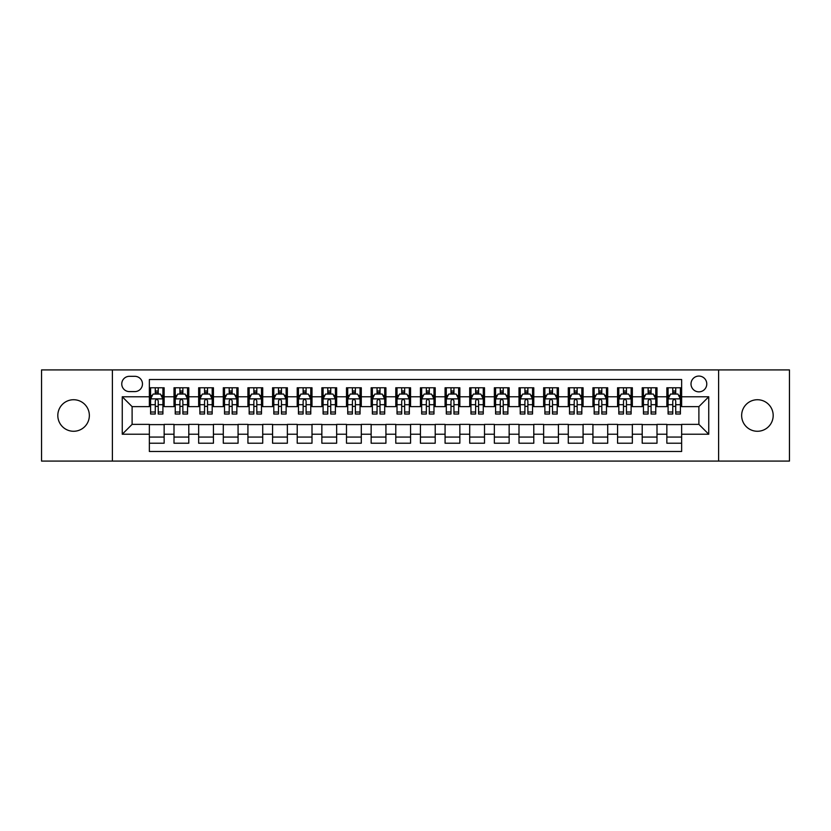<?xml version="1.0" encoding="UTF-8"?>
<svg xmlns="http://www.w3.org/2000/svg" width="831" height="831" viewBox="0 0 831 831"><rect width="100%" height="100%" fill="white"/><g stroke="black" fill="none" stroke-linecap="round" stroke-linejoin="round"><path stroke-width="1.25" d="M757.415 399.732A15.768 15.768 0 0 0 741.647 415.5A15.768 15.768 0 0 0 757.415 431.268A15.768 15.768 0 0 0 773.183 415.5A15.768 15.768 0 0 0 757.415 399.732M73.585 399.732A15.768 15.768 0 0 0 57.817 415.5A15.768 15.768 0 0 0 73.585 431.268A15.768 15.768 0 0 0 89.353 415.5A15.768 15.768 0 0 0 73.585 399.732M698.892 376.069A7.884 7.884 0 0 0 691.008 383.953A7.884 7.884 0 0 0 698.892 391.848A7.884 7.884 0 0 0 706.776 383.953A7.884 7.884 0 0 0 698.892 376.069M718.607 461.091L789.45 461.091L789.45 369.909L718.607 369.909L718.607 461.091L112.393 461.091L112.393 369.909L41.55 369.909L41.55 461.091L112.393 461.091M681.638 387.776L666.857 387.776L666.857 396.771L656.999 396.771L656.999 406.629L666.857 406.629L666.857 396.771M656.999 396.771L656.999 387.776L642.207 387.776L642.207 396.771L632.349 396.771L632.349 406.629L642.207 406.629L642.207 396.771M632.349 396.771L632.349 387.776L617.568 387.776L617.568 396.771L607.71 396.771L607.71 406.629L617.568 406.629L617.568 396.771M607.71 396.771L607.71 387.776L592.929 387.776L592.929 396.771L583.071 396.771L583.071 406.629L592.929 406.629L592.929 396.771M583.071 396.771L583.071 387.776L568.279 387.776L568.279 396.771L558.422 396.771L558.422 406.629L568.279 406.629L568.279 396.771M558.422 396.771L558.422 387.776L543.64 387.776L543.64 396.771L533.782 396.771L533.782 406.629L543.64 406.629L543.64 396.771M533.782 396.771L533.782 387.776L519.001 387.776L519.001 396.771L509.143 396.771L509.143 406.629L519.001 406.629L519.001 396.771M509.143 396.771L509.143 387.776L494.352 387.776L494.352 396.771L484.504 396.771L484.504 406.629L494.352 406.629L494.352 396.771M484.504 396.771L484.504 387.776L469.712 387.776L469.712 396.771L459.855 396.771L459.855 406.629L469.712 406.629L469.712 396.771M459.855 396.771L459.855 387.776L445.073 387.776L445.073 396.771L435.215 396.771L435.215 406.629L445.073 406.629L445.073 396.771M435.215 396.771L435.215 387.776L420.424 387.776L420.424 396.771L410.576 396.771L410.576 406.629L420.424 406.629L420.424 396.771M410.576 396.771L410.576 387.776L395.785 387.776L395.785 396.771L385.927 396.771L385.927 406.629L395.785 406.629L395.785 396.771M385.927 396.771L385.927 387.776L371.145 387.776L371.145 396.771L361.288 396.771L361.288 406.629L371.145 406.629L371.145 396.771M361.288 396.771L361.288 387.776L346.496 387.776L346.496 396.771L336.648 396.771L336.648 406.629L346.496 406.629L346.496 396.771M336.648 396.771L336.648 387.776L321.857 387.776L321.857 396.771L311.999 396.771L311.999 406.629L321.857 406.629L321.857 396.771M311.999 396.771L311.999 387.776L297.218 387.776L297.218 396.771L287.36 396.771L287.36 406.629L297.218 406.629L297.218 396.771M287.36 396.771L287.36 387.776L272.578 387.776L272.578 396.771L262.721 396.771L262.721 406.629L272.578 406.629L272.578 396.771M262.721 396.771L262.721 387.776L247.929 387.776L247.929 396.771L238.071 396.771L238.071 406.629L247.929 406.629L247.929 396.771M238.071 396.771L238.071 387.776L223.29 387.776L223.29 396.771L213.432 396.771L213.432 406.629L223.29 406.629L223.29 396.771M213.432 396.771L213.432 387.776L198.651 387.776L198.651 396.771L188.793 396.771L188.793 406.629L198.651 406.629L198.651 396.771M188.793 396.771L188.793 387.776L174.001 387.776L174.001 406.629L164.143 406.629L164.143 387.776L149.362 387.776M149.362 443.224L164.143 443.224L164.143 424.371L174.001 424.371L174.001 443.224L188.793 443.224L188.793 424.371L198.651 424.371L198.651 434.229L188.793 434.229M198.651 434.229L198.651 443.224L213.432 443.224L213.432 424.371L223.29 424.371L223.29 434.229L213.432 434.229M223.29 434.229L223.29 443.224L238.071 443.224L238.071 424.371L247.929 424.371L247.929 434.229L238.071 434.229M247.929 434.229L247.929 443.224L262.721 443.224L262.721 424.371L272.578 424.371L272.578 434.229L262.721 434.229M272.578 434.229L272.578 443.224L287.36 443.224L287.36 424.371L297.218 424.371L297.218 434.229L287.36 434.229M297.218 434.229L297.218 443.224L311.999 443.224L311.999 424.371L321.857 424.371L321.857 434.229L311.999 434.229M321.857 434.229L321.857 443.224L336.648 443.224L336.648 424.371L346.496 424.371L346.496 434.229L336.648 434.229M346.496 434.229L346.496 443.224L361.288 443.224L361.288 424.371L371.145 424.371L371.145 434.229L361.288 434.229M371.145 434.229L371.145 443.224L385.927 443.224L385.927 424.371L395.785 424.371L395.785 434.229L385.927 434.229M395.785 434.229L395.785 443.224L410.576 443.224L410.576 424.371L420.424 424.371L420.424 434.229L410.576 434.229M420.424 434.229L420.424 443.224L435.215 443.224L435.215 424.371L445.073 424.371L445.073 434.229L435.215 434.229M445.073 434.229L445.073 443.224L459.855 443.224L459.855 424.371L469.712 424.371L469.712 434.229L459.855 434.229M469.712 434.229L469.712 443.224L484.504 443.224L484.504 424.371L494.352 424.371L494.352 434.229L484.504 434.229M494.352 434.229L494.352 443.224L509.143 443.224L509.143 424.371L519.001 424.371L519.001 434.229L509.143 434.229M519.001 434.229L519.001 443.224L533.782 443.224L533.782 424.371L543.64 424.371L543.64 434.229L533.782 434.229M543.64 434.229L543.64 443.224L558.422 443.224L558.422 424.371L568.279 424.371L568.279 434.229L558.422 434.229M568.279 434.229L568.279 443.224L583.071 443.224L583.071 424.371L592.929 424.371L592.929 434.229L583.071 434.229M592.929 434.229L592.929 443.224L607.71 443.224L607.71 424.371L617.568 424.371L617.568 434.229L607.71 434.229M617.568 434.229L617.568 443.224L632.349 443.224L632.349 424.371L642.207 424.371L642.207 434.229L632.349 434.229M642.207 434.229L642.207 443.224L656.999 443.224L656.999 424.371L666.857 424.371L666.857 434.229L656.999 434.229M129.397 391.598L134.819 391.598A7.635 7.635 0 0 0 142.465 383.953A7.635 7.635 0 0 0 134.819 376.318L129.397 376.318A7.635 7.635 0 0 0 121.762 383.953A7.635 7.635 0 0 0 129.397 391.598M718.607 369.909L112.393 369.909M681.638 396.771L681.638 379.518L149.362 379.518L149.362 406.629L132.108 406.629L132.108 424.371L149.362 424.371L149.362 451.482L681.638 451.482L681.638 424.371L698.892 424.371L698.892 406.629L681.638 406.629L681.638 396.771L708.75 396.771L708.75 434.229L681.638 434.229M149.362 434.229L122.25 434.229L122.25 396.771L149.362 396.771M666.857 434.229L666.857 443.224L681.638 443.224M149.362 393.936L150.598 393.936M155.272 393.936L158.233 393.936M162.918 393.936L164.143 393.936M149.362 406.38L150.598 406.38M155.272 406.38L158.233 406.38M162.918 406.38L164.143 406.38M149.362 424.62L164.143 424.62M149.362 437.064L164.143 437.064M174.001 406.38L175.237 406.38M179.922 406.38L182.872 406.38M187.557 406.38L188.793 406.38M174.001 393.936L175.237 393.936M179.922 393.936L182.872 393.936M187.557 393.936L188.793 393.936M174.001 424.62L188.793 424.62M174.001 437.064L188.793 437.064M198.651 424.62L213.432 424.62M198.651 437.064L213.432 437.064M198.651 393.936L199.876 393.936M204.561 393.936L207.521 393.936M212.196 393.936L213.432 393.936M198.651 406.38L199.876 406.38M204.561 406.38L207.521 406.38M212.196 406.38L213.432 406.38M223.29 424.62L238.071 424.62M223.29 437.064L238.071 437.064M223.29 393.936L224.515 393.936M229.2 393.936L232.161 393.936M236.845 393.936L238.071 393.936M223.29 406.38L224.515 406.38M229.2 406.38L232.161 406.38M236.845 406.38L238.071 406.38M247.929 424.62L262.721 424.62M247.929 437.064L262.721 437.064M247.929 393.936L249.165 393.936M253.85 393.936L256.8 393.936M261.485 393.936L262.721 393.936M247.929 406.38L249.165 406.38M253.85 406.38L256.8 406.38M261.485 406.38L262.721 406.38M272.578 424.62L287.36 424.62M272.578 437.064L287.36 437.064M272.578 393.936L273.804 393.936M278.489 393.936L281.449 393.936M286.124 393.936L287.36 393.936M272.578 406.38L273.804 406.38M278.489 406.38L281.449 406.38M286.124 406.38L287.36 406.38M297.218 424.62L311.999 424.62M297.218 437.064L311.999 437.064M297.218 393.936L298.443 393.936M303.128 393.936L306.088 393.936M310.773 393.936L311.999 393.936M297.218 406.38L298.443 406.38M303.128 406.38L306.088 406.38M310.773 406.38L311.999 406.38M321.857 424.62L336.648 424.62M321.857 437.064L336.648 437.064M321.857 393.936L323.093 393.936M327.778 393.936L330.728 393.936M335.412 393.936L336.648 393.936M321.857 406.38L323.093 406.38M327.778 406.38L330.728 406.38M335.412 406.38L336.648 406.38M346.496 424.62L361.288 424.62M346.496 437.064L361.288 437.064M346.496 393.936L347.732 393.936M352.417 393.936L355.377 393.936M360.052 393.936L361.288 393.936M346.496 406.38L347.732 406.38M352.417 406.38L355.377 406.38M360.052 406.38L361.288 406.38M371.145 424.62L385.927 424.62M371.145 437.064L385.927 437.064M371.145 393.936L372.371 393.936M377.056 393.936L380.016 393.936M384.701 393.936L385.927 393.936M371.145 406.38L372.371 406.38M377.056 406.38L380.016 406.38M384.701 406.38L385.927 406.38M395.785 424.62L410.576 424.62M395.785 437.064L410.576 437.064M395.785 393.936L397.021 393.936M401.695 393.936L404.655 393.936M409.34 393.936L410.576 393.936M395.785 406.38L397.021 406.38M401.695 406.38L404.655 406.38M409.34 406.38L410.576 406.38M420.424 424.62L435.215 424.62M420.424 437.064L435.215 437.064M420.424 393.936L421.66 393.936M426.345 393.936L429.305 393.936M433.979 393.936L435.215 393.936M420.424 406.38L421.66 406.38M426.345 406.38L429.305 406.38M433.979 406.38L435.215 406.38M445.073 424.62L459.855 424.62M445.073 437.064L459.855 437.064M445.073 393.936L446.299 393.936M450.984 393.936L453.944 393.936M458.629 393.936L459.855 393.936M445.073 406.38L446.299 406.38M450.984 406.38L453.944 406.38M458.629 406.38L459.855 406.38M469.712 424.62L484.504 424.62M469.712 437.064L484.504 437.064M469.712 393.936L470.948 393.936M475.623 393.936L478.583 393.936M483.268 393.936L484.504 393.936M469.712 406.38L470.948 406.38M475.623 406.38L478.583 406.38M483.268 406.38L484.504 406.38M494.352 424.62L509.143 424.62M494.352 437.064L509.143 437.064M494.352 393.936L495.588 393.936M500.272 393.936L503.222 393.936M507.907 393.936L509.143 393.936M494.352 406.38L495.588 406.38M500.272 406.38L503.222 406.38M507.907 406.38L509.143 406.38M519.001 424.62L533.782 424.62M519.001 437.064L533.782 437.064M519.001 393.936L520.227 393.936M524.912 393.936L527.872 393.936M532.557 393.936L533.782 393.936M519.001 406.38L520.227 406.38M524.912 406.38L527.872 406.38M532.557 406.38L533.782 406.38M543.64 424.62L558.422 424.62M543.64 437.064L558.422 437.064M543.64 393.936L544.876 393.936M549.551 393.936L552.511 393.936M557.196 393.936L558.422 393.936M543.64 406.38L544.876 406.38M549.551 406.38L552.511 406.38M557.196 406.38L558.422 406.38M568.279 424.62L583.071 424.62M568.279 437.064L583.071 437.064M568.279 393.936L569.515 393.936M574.2 393.936L577.15 393.936M581.835 393.936L583.071 393.936M568.279 406.38L569.515 406.38M574.2 406.38L577.15 406.38M581.835 406.38L583.071 406.38M592.929 424.62L607.71 424.62M592.929 437.064L607.71 437.064M592.929 393.936L594.155 393.936M598.839 393.936L601.8 393.936M606.485 393.936L607.71 393.936M592.929 406.38L594.155 406.38M598.839 406.38L601.8 406.38M606.485 406.38L607.71 406.38M617.568 424.62L632.349 424.62M617.568 437.064L632.349 437.064M617.568 393.936L618.804 393.936M623.479 393.936L626.439 393.936M631.124 393.936L632.349 393.936M617.568 406.38L618.804 406.38M623.479 406.38L626.439 406.38M631.124 406.38L632.349 406.38M642.207 424.62L656.999 424.62M642.207 437.064L656.999 437.064M642.207 393.936L643.443 393.936M648.128 393.936L651.078 393.936M655.763 393.936L656.999 393.936M642.207 406.38L643.443 406.38M648.128 406.38L651.078 406.38M655.763 406.38L656.999 406.38M666.857 424.62L681.638 424.62M666.857 437.064L681.638 437.064M666.857 393.936L668.082 393.936M672.767 393.936L675.728 393.936M680.402 393.936L681.638 393.936M666.857 406.38L668.082 406.38M672.767 406.38L675.728 406.38M680.402 406.38L681.638 406.38M132.108 406.629L122.25 396.771M132.108 424.371L122.25 434.229M708.75 396.771L698.892 406.629M708.75 434.229L698.892 424.371M158.233 390.986L155.272 390.986M162.918 412.01L158.233 412.01L158.233 414.025L162.918 414.025L162.918 398.994L160.445 394.06L153.06 394.06L150.598 398.994L150.598 414.025L155.272 414.025L155.272 412.01L150.598 412.01M150.598 398.994L150.598 387.776M162.918 398.994L162.918 387.776M155.272 394.06L155.272 387.776M158.233 387.776L158.233 394.06M158.233 412.01L158.233 400.833C157.246 398.942 156.259 398.942 155.272 400.833L155.272 412.01M182.872 390.986L179.922 390.986M187.557 412.01L182.872 412.01L182.872 414.025L187.557 414.025L187.557 398.994L185.095 394.06L177.699 394.06L175.237 398.994L175.237 414.025L179.922 414.025L179.922 412.01L175.237 412.01M175.237 398.994L175.237 387.776M187.557 398.994L187.557 387.776M179.922 394.06L179.922 387.776M182.872 387.776L182.872 394.06M182.872 412.01L182.872 400.833C181.896 398.942 180.909 398.942 179.922 400.833L179.922 412.01M207.521 390.986L204.561 390.986M212.196 412.01L207.521 412.01L207.521 414.025L212.196 414.025L212.196 398.994L209.734 394.06L202.338 394.06L199.876 398.994L199.876 414.025L204.561 414.025L204.561 412.01L199.876 412.01M199.876 398.994L199.876 387.776M212.196 398.994L212.196 387.776M204.561 394.06L204.561 387.776M207.521 387.776L207.521 394.06M207.521 412.01L207.521 400.833C206.535 398.942 205.548 398.942 204.561 400.833L204.561 412.01M232.161 390.986L229.2 390.986M236.845 412.01L232.161 412.01L232.161 414.025L236.845 414.025L236.845 398.994L234.373 394.06L226.988 394.06L224.515 398.994L224.515 414.025L229.2 414.025L229.2 412.01L224.515 412.01M224.515 398.994L224.515 387.776M236.845 398.994L236.845 387.776M229.2 394.06L229.2 387.776M232.161 387.776L232.161 394.06M232.161 412.01L232.161 400.833C231.174 398.942 230.187 398.942 229.2 400.833L229.2 412.01M256.8 390.986L253.85 390.986M261.485 412.01L256.8 412.01L256.8 414.025L261.485 414.025L261.485 398.994L259.023 394.06L251.627 394.06L249.165 398.994L249.165 414.025L253.85 414.025L253.85 412.01L249.165 412.01M249.165 398.994L249.165 387.776M261.485 398.994L261.485 387.776M253.85 394.06L253.85 387.776M256.8 387.776L256.8 394.06M256.8 412.01L256.8 400.833C255.813 398.942 254.837 398.942 253.85 400.833L253.85 412.01M281.449 390.986L278.489 390.986M286.124 412.01L281.449 412.01L281.449 414.025L286.124 414.025L286.124 398.994L283.662 394.06L276.266 394.06L273.804 398.994L273.804 414.025L278.489 414.025L278.489 412.01L273.804 412.01M273.804 398.994L273.804 387.776M286.124 398.994L286.124 387.776M278.489 394.06L278.489 387.776M281.449 387.776L281.449 394.06M281.449 412.01L281.449 400.833C280.463 398.942 279.476 398.942 278.489 400.833L278.489 412.01M306.088 390.986L303.128 390.986M310.773 412.01L306.088 412.01L306.088 414.025L310.773 414.025L310.773 398.994L308.301 394.06L300.915 394.06L298.443 398.994L298.443 414.025L303.128 414.025L303.128 412.01L298.443 412.01M298.443 398.994L298.443 387.776M310.773 398.994L310.773 387.776M303.128 394.06L303.128 387.776M306.088 387.776L306.088 394.06M306.088 412.01L306.088 400.833C305.102 398.942 304.115 398.942 303.128 400.833L303.128 412.01M330.728 390.986L327.778 390.986M335.412 412.01L330.728 412.01L330.728 414.025L335.412 414.025L335.412 398.994L332.951 394.06L325.555 394.06L323.093 398.994L323.093 414.025L327.778 414.025L327.778 412.01L323.093 412.01M323.093 398.994L323.093 387.776M335.412 398.994L335.412 387.776M327.778 394.06L327.778 387.776M330.728 387.776L330.728 394.06M330.728 412.01L330.728 400.833C329.741 398.942 328.764 398.942 327.778 400.833L327.778 412.01M355.377 390.986L352.417 390.986M360.052 412.01L355.377 412.01L355.377 414.025L360.052 414.025L360.052 398.994L357.59 394.06L350.194 394.06L347.732 398.994L347.732 414.025L352.417 414.025L352.417 412.01L347.732 412.01M347.732 398.994L347.732 387.776M360.052 398.994L360.052 387.776M352.417 394.06L352.417 387.776M355.377 387.776L355.377 394.06M355.377 412.01L355.377 400.833C354.39 398.942 353.404 398.942 352.417 400.833L352.417 412.01M380.016 390.986L377.056 390.986M384.701 412.01L380.016 412.01L380.016 414.025L384.701 414.025L384.701 398.994L382.229 394.06L374.843 394.06L372.371 398.994L372.371 414.025L377.056 414.025L377.056 412.01L372.371 412.01M372.371 398.994L372.371 387.776M384.701 398.994L384.701 387.776M377.056 394.06L377.056 387.776M380.016 387.776L380.016 394.06M380.016 412.01L380.016 400.833C379.029 398.942 378.043 398.942 377.056 400.833L377.056 412.01M404.655 390.986L401.695 390.986M409.34 412.01L404.655 412.01L404.655 414.025L409.34 414.025L409.34 398.994L406.878 394.06L399.482 394.06L397.021 398.994L397.021 414.025L401.695 414.025L401.695 412.01L397.021 412.01M397.021 398.994L397.021 387.776M409.34 398.994L409.34 387.776M401.695 394.06L401.695 387.776M404.655 387.776L404.655 394.06M404.655 412.01L404.655 400.833C403.669 398.942 402.692 398.942 401.695 400.833L401.695 412.01M429.305 390.986L426.345 390.986M433.979 412.01L429.305 412.01L429.305 414.025L433.979 414.025L433.979 398.994L431.518 394.06L424.122 394.06L421.66 398.994L421.66 414.025L426.345 414.025L426.345 412.01L421.66 412.01M421.66 398.994L421.66 387.776M433.979 398.994L433.979 387.776M426.345 394.06L426.345 387.776M429.305 387.776L429.305 394.06M429.305 412.01L429.305 400.833C428.318 398.942 427.331 398.942 426.345 400.833L426.345 412.01M453.944 390.986L450.984 390.986M458.629 412.01L453.944 412.01L453.944 414.025L458.629 414.025L458.629 398.994L456.157 394.06L448.771 394.06L446.299 398.994L446.299 414.025L450.984 414.025L450.984 412.01L446.299 412.01M446.299 398.994L446.299 387.776M458.629 398.994L458.629 387.776M450.984 394.06L450.984 387.776M453.944 387.776L453.944 394.06M453.944 412.01L453.944 400.833C452.957 398.942 451.971 398.942 450.984 400.833L450.984 412.01M478.583 390.986L475.623 390.986M483.268 412.01L478.583 412.01L478.583 414.025L483.268 414.025L483.268 398.994L480.806 394.06L473.41 394.06L470.948 398.994L470.948 414.025L475.623 414.025L475.623 412.01L470.948 412.01M470.948 398.994L470.948 387.776M483.268 398.994L483.268 387.776M475.623 394.06L475.623 387.776M478.583 387.776L478.583 394.06M478.583 412.01L478.583 400.833C477.596 398.942 476.61 398.942 475.623 400.833L475.623 412.01M503.222 390.986L500.272 390.986M507.907 412.01L503.222 412.01L503.222 414.025L507.907 414.025L507.907 398.994L505.445 394.06L498.049 394.06L495.588 398.994L495.588 414.025L500.272 414.025L500.272 412.01L495.588 412.01M495.588 398.994L495.588 387.776M507.907 398.994L507.907 387.776M500.272 394.06L500.272 387.776M503.222 387.776L503.222 394.06M503.222 412.01L503.222 400.833C502.246 398.942 501.259 398.942 500.272 400.833L500.272 412.01M527.872 390.986L524.912 390.986M532.557 412.01L527.872 412.01L527.872 414.025L532.557 414.025L532.557 398.994L530.085 394.06L522.699 394.06L520.227 398.994L520.227 414.025L524.912 414.025L524.912 412.01L520.227 412.01M520.227 398.994L520.227 387.776M532.557 398.994L532.557 387.776M524.912 394.06L524.912 387.776M527.872 387.776L527.872 394.06M527.872 412.01L527.872 400.833C526.885 398.942 525.898 398.942 524.912 400.833L524.912 412.01M552.511 390.986L549.551 390.986M557.196 412.01L552.511 412.01L552.511 414.025L557.196 414.025L557.196 398.994L554.734 394.06L547.338 394.06L544.876 398.994L544.876 414.025L549.551 414.025L549.551 412.01L544.876 412.01M544.876 398.994L544.876 387.776M557.196 398.994L557.196 387.776M549.551 394.06L549.551 387.776M552.511 387.776L552.511 394.06M552.511 412.01L552.511 400.833C551.524 398.942 550.538 398.942 549.551 400.833L549.551 412.01M577.15 390.986L574.2 390.986M581.835 412.01L577.15 412.01L577.15 414.025L581.835 414.025L581.835 398.994L579.373 394.06L571.977 394.06L569.515 398.994L569.515 414.025L574.2 414.025L574.2 412.01L569.515 412.01M569.515 398.994L569.515 387.776M581.835 398.994L581.835 387.776M574.2 394.06L574.2 387.776M577.15 387.776L577.15 394.06M577.15 412.01L577.15 400.833C576.174 398.942 575.187 398.942 574.2 400.833L574.2 412.01M601.8 390.986L598.839 390.986M606.485 412.01L601.8 412.01L601.8 414.025L606.485 414.025L606.485 398.994L604.012 394.06L596.627 394.06L594.155 398.994L594.155 414.025L598.839 414.025L598.839 412.01L594.155 412.01M594.155 398.994L594.155 387.776M606.485 398.994L606.485 387.776M598.839 394.06L598.839 387.776M601.8 387.776L601.8 394.06M601.8 412.01L601.8 400.833C600.813 398.942 599.826 398.942 598.839 400.833L598.839 412.01M626.439 390.986L623.479 390.986M631.124 412.01L626.439 412.01L626.439 414.025L631.124 414.025L631.124 398.994L628.662 394.06L621.266 394.06L618.804 398.994L618.804 414.025L623.479 414.025L623.479 412.01L618.804 412.01M618.804 398.994L618.804 387.776M631.124 398.994L631.124 387.776M623.479 394.06L623.479 387.776M626.439 387.776L626.439 394.06M626.439 412.01L626.439 400.833C625.452 398.942 624.465 398.942 623.479 400.833L623.479 412.01M651.078 390.986L648.128 390.986M655.763 412.01L651.078 412.01L651.078 414.025L655.763 414.025L655.763 398.994L653.301 394.06L645.905 394.06L643.443 398.994L643.443 414.025L648.128 414.025L648.128 412.01L643.443 412.01M643.443 398.994L643.443 387.776M655.763 398.994L655.763 387.776M648.128 394.06L648.128 387.776M651.078 387.776L651.078 394.06M651.078 412.01L651.078 400.833C650.102 398.942 649.115 398.942 648.128 400.833L648.128 412.01M675.728 390.986L672.767 390.986M680.402 412.01L675.728 412.01L675.728 414.025L680.402 414.025L680.402 398.994L677.94 394.06L670.555 394.06L668.082 398.994L668.082 414.025L672.767 414.025L672.767 412.01L668.082 412.01M668.082 398.994L668.082 387.776M680.402 398.994L680.402 387.776M672.767 394.06L672.767 387.776M675.728 387.776L675.728 394.06M675.728 412.01L675.728 400.833C674.741 398.942 673.754 398.942 672.767 400.833L672.767 412.01M174.001 434.229L164.143 434.229M174.001 396.771L164.143 396.771M162.855 398.87L150.65 398.87M150.598 395.421L152.374 395.421M161.131 395.421L162.918 395.421M155.272 404.697L150.598 404.697M162.918 404.697L158.233 404.697M158.233 392.554L155.272 392.554M187.494 398.87L175.299 398.87M175.237 395.421L177.024 395.421M185.77 395.421L187.557 395.421M179.922 404.697L175.237 404.697M187.557 404.697L182.872 404.697M182.872 392.554L179.922 392.554M212.134 398.87L199.939 398.87M199.876 395.421L201.663 395.421M210.409 395.421L212.196 395.421M204.561 404.697L199.876 404.697M212.196 404.697L207.521 404.697M207.521 392.554L204.561 392.554M236.783 398.87L224.578 398.87M224.515 395.421L226.302 395.421M235.059 395.421L236.845 395.421M229.2 404.697L224.515 404.697M236.845 404.697L232.161 404.697M232.161 392.554L229.2 392.554M261.422 398.87L249.227 398.87M249.165 395.421L250.952 395.421M259.698 395.421L261.485 395.421M253.85 404.697L249.165 404.697M261.485 404.697L256.8 404.697M256.8 392.554L253.85 392.554M286.061 398.87L273.866 398.87M273.804 395.421L275.591 395.421M284.337 395.421L286.124 395.421M278.489 404.697L273.804 404.697M286.124 404.697L281.449 404.697M281.449 392.554L278.489 392.554M310.711 398.87L298.506 398.87M298.443 395.421L300.23 395.421M308.987 395.421L310.773 395.421M303.128 404.697L298.443 404.697M310.773 404.697L306.088 404.697M306.088 392.554L303.128 392.554M335.35 398.87L323.155 398.87M323.093 395.421L324.879 395.421M333.626 395.421L335.412 395.421M327.778 404.697L323.093 404.697M335.412 404.697L330.728 404.697M330.728 392.554L327.778 392.554M359.989 398.87L347.794 398.87M347.732 395.421L349.519 395.421M358.265 395.421L360.052 395.421M352.417 404.697L347.732 404.697M360.052 404.697L355.377 404.697M355.377 392.554L352.417 392.554M384.639 398.87L372.433 398.87M372.371 395.421L374.158 395.421M382.914 395.421L384.701 395.421M377.056 404.697L372.371 404.697M384.701 404.697L380.016 404.697M380.016 392.554L377.056 392.554M409.278 398.87L397.083 398.87M397.021 395.421L398.807 395.421M407.554 395.421L409.34 395.421M401.695 404.697L397.021 404.697M409.34 404.697L404.655 404.697M404.655 392.554L401.695 392.554M433.917 398.87L421.722 398.87M421.66 395.421L423.446 395.421M432.193 395.421L433.979 395.421M426.345 404.697L421.66 404.697M433.979 404.697L429.305 404.697M429.305 392.554L426.345 392.554M458.567 398.87L446.361 398.87M446.299 395.421L448.086 395.421M456.842 395.421L458.629 395.421M450.984 404.697L446.299 404.697M458.629 404.697L453.944 404.697M453.944 392.554L450.984 392.554M483.206 398.87L471.011 398.87M470.948 395.421L472.735 395.421M481.481 395.421L483.268 395.421M475.623 404.697L470.948 404.697M483.268 404.697L478.583 404.697M478.583 392.554L475.623 392.554M507.845 398.87L495.65 398.87M495.588 395.421L497.374 395.421M506.121 395.421L507.907 395.421M500.272 404.697L495.588 404.697M507.907 404.697L503.222 404.697M503.222 392.554L500.272 392.554M532.494 398.87L520.289 398.87M520.227 395.421L522.013 395.421M530.77 395.421L532.557 395.421M524.912 404.697L520.227 404.697M532.557 404.697L527.872 404.697M527.872 392.554L524.912 392.554M557.134 398.87L544.939 398.87M544.876 395.421L546.663 395.421M555.409 395.421L557.196 395.421M549.551 404.697L544.876 404.697M557.196 404.697L552.511 404.697M552.511 392.554L549.551 392.554M581.773 398.87L569.578 398.87M569.515 395.421L571.302 395.421M580.048 395.421L581.835 395.421M574.2 404.697L569.515 404.697M581.835 404.697L577.15 404.697M577.15 392.554L574.2 392.554M606.422 398.87L594.217 398.87M594.155 395.421L595.941 395.421M604.698 395.421L606.485 395.421M598.839 404.697L594.155 404.697M606.485 404.697L601.8 404.697M601.8 392.554L598.839 392.554M631.061 398.87L618.866 398.87M618.804 395.421L620.591 395.421M629.337 395.421L631.124 395.421M623.479 404.697L618.804 404.697M631.124 404.697L626.439 404.697M626.439 392.554L623.479 392.554M655.701 398.87L643.506 398.87M643.443 395.421L645.23 395.421M653.976 395.421L655.763 395.421M648.128 404.697L643.443 404.697M655.763 404.697L651.078 404.697M651.078 392.554L648.128 392.554M680.35 398.87L668.145 398.87M668.082 395.421L669.869 395.421M678.626 395.421L680.402 395.421M672.767 404.697L668.082 404.697M680.402 404.697L675.728 404.697M675.728 392.554L672.767 392.554"/></g></svg>
